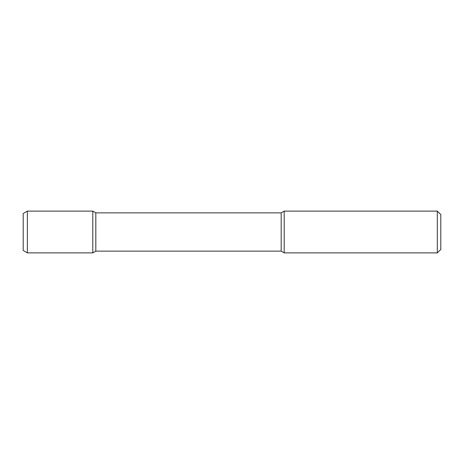 <?xml version="1.0" encoding="UTF-8"?>
<svg xmlns="http://www.w3.org/2000/svg" width="464" height="464" viewBox="0 0 464 464"><rect width="100%" height="100%" fill="white"/><g stroke="black" fill="none" stroke-linecap="round" stroke-linejoin="round"><path stroke-width="0.7" d="M437.32 211.12L437.32 252.88L284.2 252.88L284.2 211.12L437.32 211.12L440.8 214.6L440.8 249.4L437.32 252.88M27.376 211.12L23.2 213.533L23.2 250.467L27.376 252.88L27.376 211.12L92.8 211.12L92.8 252.88L95.816 251.14L281.184 251.14L284.2 252.88M281.184 251.14L281.184 212.86L284.2 211.12M95.816 251.14L95.816 212.86L281.184 212.86M92.8 211.12L95.816 212.86M27.376 252.88L92.8 252.88"/></g></svg>
